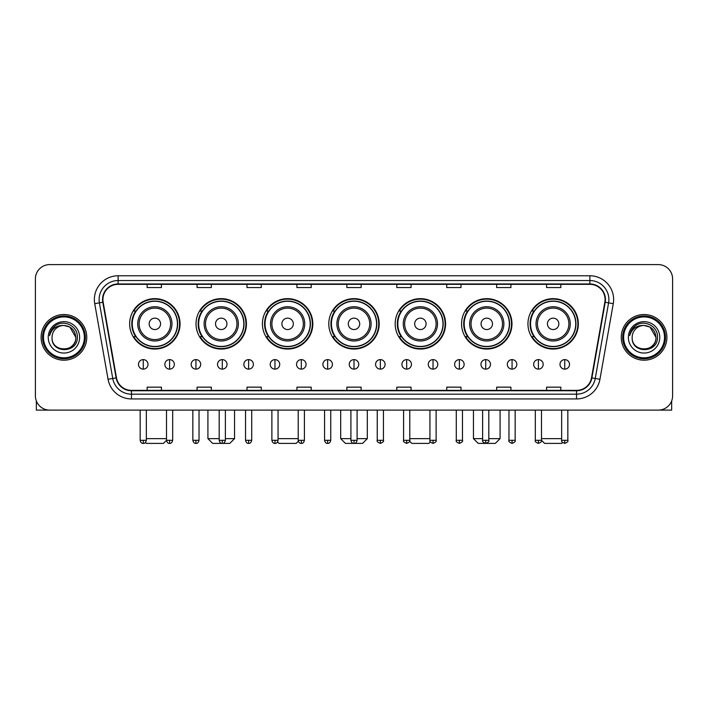 <?xml version="1.0" encoding="UTF-8"?>
<svg xmlns="http://www.w3.org/2000/svg" width="708" height="708" viewBox="0 0 708 708"><rect width="100%" height="100%" fill="white"/><g stroke="black" fill="none" stroke-linecap="round" stroke-linejoin="round"><path stroke-width="1.06" d="M527.947 323.848A25.205 25.205 0 0 0 553.152 349.053A25.205 25.205 0 0 0 578.347 323.848A25.205 25.205 0 0 0 553.152 298.652A25.205 25.205 0 0 0 527.947 323.848M461.563 323.848A25.205 25.205 0 0 0 486.768 349.053A25.205 25.205 0 0 0 511.973 323.848A25.205 25.205 0 0 0 486.768 298.652A25.205 25.205 0 0 0 461.563 323.848M395.179 323.848A25.205 25.205 0 0 0 420.384 349.053A25.205 25.205 0 0 0 445.589 323.848A25.205 25.205 0 0 0 420.384 298.652A25.205 25.205 0 0 0 395.179 323.848M328.795 323.848A25.205 25.205 0 0 0 354 349.053A25.205 25.205 0 0 0 379.205 323.848A25.205 25.205 0 0 0 354 298.652A25.205 25.205 0 0 0 328.795 323.848M262.411 323.848A25.205 25.205 0 0 0 287.616 349.053A25.205 25.205 0 0 0 312.821 323.848A25.205 25.205 0 0 0 287.616 298.652A25.205 25.205 0 0 0 262.411 323.848M196.028 323.848A25.205 25.205 0 0 0 221.232 349.053A25.205 25.205 0 0 0 246.437 323.848A25.205 25.205 0 0 0 221.232 298.652A25.205 25.205 0 0 0 196.028 323.848M129.653 323.848A25.205 25.205 0 0 0 154.848 349.053A25.205 25.205 0 0 0 180.053 323.848A25.205 25.205 0 0 0 154.848 298.652A25.205 25.205 0 0 0 129.653 323.848M135.697 336.689A23.063 23.063 0 0 1 135.697 311.016M202.072 336.689A23.063 23.063 0 0 1 202.072 311.016M268.456 336.689A23.063 23.063 0 0 1 268.456 311.016M334.84 336.689A23.063 23.063 0 0 1 334.84 311.016M401.224 336.689A23.063 23.063 0 0 1 401.224 311.016M467.607 336.689A23.063 23.063 0 0 1 467.607 311.016M533.991 336.689A23.063 23.063 0 0 1 533.991 311.016M35.4 278.864L35.4 395.843A14.266 14.266 0 0 0 49.666 410.109L658.334 410.109A14.266 14.266 0 0 0 672.6 395.843L672.6 278.864A14.266 14.266 0 0 0 658.334 264.606L49.666 264.606A14.266 14.266 0 0 0 35.4 278.864L35.4 395.843M41.108 337.353A22.824 22.824 0 0 0 63.932 360.186A22.824 22.824 0 0 0 86.757 337.353A22.824 22.824 0 0 0 63.932 314.529A22.824 22.824 0 0 0 41.108 337.353A22.824 22.824 0 0 0 63.932 360.186A22.824 22.824 0 0 0 86.757 337.353A22.824 22.824 0 0 0 63.932 314.529A22.824 22.824 0 0 0 41.108 337.353M621.243 337.353A22.824 22.824 0 0 0 644.068 360.186A22.824 22.824 0 0 0 666.892 337.353A22.824 22.824 0 0 0 644.068 314.529A22.824 22.824 0 0 0 621.243 337.353A22.824 22.824 0 0 0 644.068 360.186A22.824 22.824 0 0 0 666.892 337.353A22.824 22.824 0 0 0 644.068 314.529A22.824 22.824 0 0 0 621.243 337.353M102.925 299.555A15.213 15.213 0 0 1 118.139 284.333L589.861 284.333A15.213 15.213 0 0 1 604.844 302.192L591.516 377.806A15.213 15.213 0 0 1 576.524 390.374L131.476 390.374A15.213 15.213 0 0 1 116.484 377.806L103.156 302.192A15.213 15.213 0 0 1 102.925 299.555M102.545 299.555A15.594 15.594 0 0 0 102.784 302.263L116.112 377.868A15.594 15.594 0 0 0 131.476 390.754L576.524 390.754A15.594 15.594 0 0 0 591.888 377.868L605.216 302.263A15.594 15.594 0 0 0 589.861 283.952L118.139 283.952A15.594 15.594 0 0 0 102.545 299.555M94.73 303.679A23.78 23.78 0 0 1 118.139 275.775L589.861 275.775A23.78 23.78 0 0 1 613.27 303.679L599.942 379.293A23.78 23.78 0 0 1 576.524 398.94L131.476 398.94A23.78 23.78 0 0 1 108.058 379.293L94.73 303.679L99.412 302.856A19.019 19.019 0 0 1 118.139 280.536L589.861 280.536A19.019 19.019 0 0 1 608.588 302.856L595.26 378.461A19.019 19.019 0 0 1 576.524 394.179L131.476 394.179A19.019 19.019 0 0 1 112.74 378.461L99.412 302.856A19.019 19.019 0 0 1 99.12 299.555M658.334 264.606L49.666 264.606M49.666 410.109L658.334 410.109M672.6 395.843L672.6 278.864M591.888 377.868L595.26 378.461L608.588 302.856L613.27 303.679M346.867 284.333L346.867 287.554L361.133 287.554L361.133 284.333M296.935 284.333L296.935 287.554L311.201 287.554L311.201 284.333M247.004 284.333L247.004 287.554L261.27 287.554L261.27 284.333M197.081 284.333L197.081 287.554L211.347 287.554L211.347 284.333M147.149 284.333L147.149 287.554L161.415 287.554L161.415 284.333M396.799 284.333L396.799 287.554L411.065 287.554L411.065 284.333M446.73 284.333L446.73 287.554L460.996 287.554L460.996 284.333M496.653 284.333L496.653 287.554L510.919 287.554L510.919 284.333M546.585 284.333L546.585 287.554L560.851 287.554L560.851 284.333M361.133 390.374L361.133 387.161L346.867 387.161L346.867 390.374M311.201 390.374L311.201 387.161L296.935 387.161L296.935 390.374M261.27 390.374L261.27 387.161L247.004 387.161L247.004 390.374M211.347 390.374L211.347 387.161L197.081 387.161L197.081 390.374M161.415 390.374L161.415 387.161L147.149 387.161L147.149 390.374M411.065 390.374L411.065 387.161L396.799 387.161L396.799 390.374M460.996 390.374L460.996 387.161L446.73 387.161L446.73 390.374M510.919 390.374L510.919 387.161L496.653 387.161L496.653 390.374M560.851 390.374L560.851 387.161L546.585 387.161L546.585 390.374M36.347 400.967L36.347 410.109L91.509 410.109M84.376 337.353A20.444 20.444 0 0 0 63.932 316.91A20.444 20.444 0 0 0 43.48 337.353A20.444 20.444 0 0 0 63.932 357.805A20.444 20.444 0 0 0 84.376 337.353M85.332 337.353A21.399 21.399 0 0 0 63.932 315.954A21.399 21.399 0 0 0 42.533 337.353A21.399 21.399 0 0 0 63.932 358.752A21.399 21.399 0 0 0 85.332 337.353M75.818 337.353C75.11 330.132 71.154 326.176 63.932 325.468L69.88 327.061L75.818 337.353L69.88 327.061L63.932 325.468L69.88 327.061L75.818 337.353L69.88 327.061L63.932 325.468L69.88 327.061L75.818 337.353C76.544 352.69 51.312 352.69 52.047 337.353C50.985 353.858 77.88 353.487 77.322 337.353C78.207 326.034 63.366 318.839 54.817 326.131C51.834 328.618 50.091 331.786 49.578 335.627C51.817 328.547 56.605 325.158 63.932 325.468L69.88 327.061L75.818 337.353C76.544 352.69 51.312 352.69 52.047 337.353C51.312 352.69 76.544 352.69 75.818 337.353C76.544 352.69 51.312 352.69 52.047 337.353C51.312 352.69 76.544 352.69 75.818 337.353C76.544 352.69 51.312 352.69 52.047 337.353C51.312 352.69 76.544 352.69 75.818 337.353C76.544 352.69 51.312 352.69 52.047 337.353C51.312 352.69 76.544 352.69 75.818 337.353C76.544 352.69 51.312 352.69 52.047 337.353C51.312 352.69 76.544 352.69 75.818 337.353C76.544 352.69 51.312 352.69 52.047 337.353C51.312 352.69 76.544 352.69 75.818 337.353C76.544 352.69 51.312 352.69 52.047 337.353A11.886 11.886 0 0 1 63.932 325.468L69.88 327.061L75.818 337.353C76.296 346.584 64.428 352.717 57.189 347.15M48.241 337.353A15.691 15.691 0 0 0 63.932 353.053A15.691 15.691 0 0 0 79.623 337.353A15.691 15.691 0 0 0 63.932 321.662A15.691 15.691 0 0 0 48.241 337.353M54.808 326.131L51.303 330.3M51.091 330.707L51.401 330.132L51.091 330.707M166.504 410.109L166.504 440.305C167.044 442.509 168.07 443.544 169.593 443.394L169.593 440.305L166.504 440.305L163.406 443.394L146.291 443.394L145.414 442.518M146.344 438.641L166.504 438.641M160.557 323.848A5.708 5.708 0 0 0 154.848 318.149A5.708 5.708 0 0 0 149.149 323.848A5.708 5.708 0 0 0 154.848 329.556A5.708 5.708 0 0 0 160.557 323.848M171.973 323.848A17.116 17.116 0 0 0 154.848 306.732A17.116 17.116 0 0 0 137.733 323.848A17.116 17.116 0 0 0 154.848 340.973A17.116 17.116 0 0 0 171.973 323.848A17.116 17.116 0 0 1 154.848 340.973A17.116 17.116 0 0 1 137.733 323.848M177.442 323.848A22.585 22.585 0 0 0 154.848 301.263A22.585 22.585 0 0 0 132.263 323.848A22.585 22.585 0 0 0 154.848 346.442A22.585 22.585 0 0 0 177.442 323.848M179.575 323.848A24.727 24.727 0 0 1 133.715 336.689L136.007 336.689A22.798 22.798 0 0 0 169.938 340.946A22.798 22.798 0 0 0 169.938 306.759A22.798 22.798 0 0 0 136.007 311.016L133.715 311.016A24.727 24.727 0 0 1 179.575 323.848M225.374 438.641L234.552 438.641L229.79 443.394L212.674 443.394L207.922 438.641L219.188 438.641M226.941 323.848A5.708 5.708 0 0 0 221.232 318.149A5.708 5.708 0 0 0 215.524 323.848A5.708 5.708 0 0 0 221.232 329.556A5.708 5.708 0 0 0 226.941 323.848M238.357 323.848A17.116 17.116 0 0 0 221.232 306.732A17.116 17.116 0 0 0 204.116 323.848A17.116 17.116 0 0 0 221.232 340.973A17.116 17.116 0 0 0 238.357 323.848A17.116 17.116 0 0 1 221.232 340.973A17.116 17.116 0 0 1 204.116 323.848M243.817 323.848A22.585 22.585 0 0 0 221.232 301.263A22.585 22.585 0 0 0 198.647 323.848A22.585 22.585 0 0 0 221.232 346.442A22.585 22.585 0 0 0 243.817 323.848M245.959 323.848A24.727 24.727 0 0 1 200.099 336.689L202.391 336.689A22.798 22.798 0 0 0 236.322 340.946A22.798 22.798 0 0 0 236.322 306.759A22.798 22.798 0 0 0 202.391 311.016L200.099 311.016A24.727 24.727 0 0 1 245.959 323.848M298.36 441.217L296.174 443.394L279.058 443.394L277.598 441.934M278.058 438.641L298.218 438.641M293.324 323.848A5.708 5.708 0 0 0 287.616 318.149A5.708 5.708 0 0 0 281.908 323.848A5.708 5.708 0 0 0 287.616 329.556A5.708 5.708 0 0 0 293.324 323.848M304.732 323.848A17.116 17.116 0 0 0 287.616 306.732A17.116 17.116 0 0 0 270.5 323.848A17.116 17.116 0 0 0 287.616 340.973A17.116 17.116 0 0 0 304.732 323.848A17.116 17.116 0 0 1 287.616 340.973A17.116 17.116 0 0 1 270.5 323.848M310.201 323.848A22.585 22.585 0 0 0 287.616 301.263A22.585 22.585 0 0 0 265.031 323.848A22.585 22.585 0 0 0 287.616 346.442A22.585 22.585 0 0 0 310.201 323.848M312.343 323.848A24.727 24.727 0 0 1 266.482 336.689L268.774 336.689A22.798 22.798 0 0 0 302.705 340.946A22.798 22.798 0 0 0 302.705 306.759A22.798 22.798 0 0 0 268.774 311.016L266.482 311.016A24.727 24.727 0 0 1 312.343 323.848M357.089 438.641L367.31 438.641L362.558 443.394L345.442 443.394L340.69 438.641L350.911 438.641M359.708 323.848A5.708 5.708 0 0 0 354 318.149A5.708 5.708 0 0 0 348.292 323.848A5.708 5.708 0 0 0 354 329.556A5.708 5.708 0 0 0 359.708 323.848M371.116 323.848A17.116 17.116 0 0 0 354 306.732A17.116 17.116 0 0 0 336.884 323.848A17.116 17.116 0 0 0 354 340.973A17.116 17.116 0 0 0 371.116 323.848A17.116 17.116 0 0 1 354 340.973A17.116 17.116 0 0 1 336.884 323.848M376.585 323.848A22.585 22.585 0 0 0 354 301.263A22.585 22.585 0 0 0 331.415 323.848A22.585 22.585 0 0 0 354 346.442A22.585 22.585 0 0 0 376.585 323.848M378.727 323.848A24.727 24.727 0 0 1 332.866 336.689L335.158 336.689A22.798 22.798 0 0 0 369.089 340.946A22.798 22.798 0 0 0 369.089 306.759A22.798 22.798 0 0 0 335.158 311.016L332.866 311.016A24.727 24.727 0 0 1 378.727 323.848M430.402 441.934L428.942 443.394L411.826 443.394L409.64 441.217M409.782 438.641L429.942 438.641M426.092 323.848A5.708 5.708 0 0 0 420.384 318.149A5.708 5.708 0 0 0 414.676 323.848A5.708 5.708 0 0 0 420.384 329.556A5.708 5.708 0 0 0 426.092 323.848M437.5 323.848A17.116 17.116 0 0 0 420.384 306.732A17.116 17.116 0 0 0 403.268 323.848A17.116 17.116 0 0 0 420.384 340.973A17.116 17.116 0 0 0 437.5 323.848A17.116 17.116 0 0 1 420.384 340.973A17.116 17.116 0 0 1 403.268 323.848M442.969 323.848A22.585 22.585 0 0 0 420.384 301.263A22.585 22.585 0 0 0 397.799 323.848A22.585 22.585 0 0 0 420.384 346.442A22.585 22.585 0 0 0 442.969 323.848M445.111 323.848A24.727 24.727 0 0 1 399.25 336.689L401.542 336.689A22.798 22.798 0 0 0 435.464 340.946A22.798 22.798 0 0 0 435.464 306.759A22.798 22.798 0 0 0 401.542 311.016L399.25 311.016A24.727 24.727 0 0 1 445.111 323.848M488.812 438.641L500.078 438.641L495.326 443.394L478.21 443.394L473.448 438.641L482.626 438.641M492.476 323.848A5.708 5.708 0 0 0 486.768 318.149A5.708 5.708 0 0 0 481.059 323.848A5.708 5.708 0 0 0 486.768 329.556A5.708 5.708 0 0 0 492.476 323.848M503.884 323.848A17.116 17.116 0 0 0 486.768 306.732A17.116 17.116 0 0 0 469.643 323.848A17.116 17.116 0 0 0 486.768 340.973A17.116 17.116 0 0 0 503.884 323.848A17.116 17.116 0 0 1 486.768 340.973A17.116 17.116 0 0 1 469.643 323.848M509.353 323.848A22.585 22.585 0 0 0 486.768 301.263A22.585 22.585 0 0 0 464.183 323.848A22.585 22.585 0 0 0 486.768 346.442A22.585 22.585 0 0 0 509.353 323.848M511.495 323.848A24.727 24.727 0 0 1 465.634 336.689L467.926 336.689A22.798 22.798 0 0 0 501.848 340.946A22.798 22.798 0 0 0 501.848 306.759A22.798 22.798 0 0 0 467.926 311.016L465.634 311.016A24.727 24.727 0 0 1 511.495 323.848M562.586 442.518L561.71 443.394L544.594 443.394L541.496 440.305L535.319 440.305C534.69 441.296 535.717 442.323 538.407 443.394L538.407 440.305M541.496 438.641L561.656 438.641M558.851 323.848A5.708 5.708 0 0 0 553.152 318.149A5.708 5.708 0 0 0 547.443 323.848A5.708 5.708 0 0 0 553.152 329.556A5.708 5.708 0 0 0 558.851 323.848M570.267 323.848A17.116 17.116 0 0 0 553.152 306.732A17.116 17.116 0 0 0 536.027 323.848A17.116 17.116 0 0 0 553.152 340.973A17.116 17.116 0 0 0 570.267 323.848A17.116 17.116 0 0 1 553.152 340.973A17.116 17.116 0 0 1 536.027 323.848M575.737 323.848A22.585 22.585 0 0 0 553.152 301.263A22.585 22.585 0 0 0 530.558 323.848A22.585 22.585 0 0 0 553.152 346.442A22.585 22.585 0 0 0 575.737 323.848M577.878 323.848A24.727 24.727 0 0 1 532.018 336.689L534.31 336.689A22.798 22.798 0 0 0 568.232 340.946A22.798 22.798 0 0 0 568.232 306.759A22.798 22.798 0 0 0 534.31 311.016L532.018 311.016A24.727 24.727 0 0 1 577.878 323.848M143.246 359.611A4.752 4.752 0 0 0 138.494 364.363A4.752 4.752 0 0 0 143.246 369.125A4.752 4.752 0 0 0 148.007 364.363A4.752 4.752 0 0 0 143.246 359.611L143.246 369.125A4.752 4.752 0 0 0 148.007 364.363A4.752 4.752 0 0 0 143.246 359.611M169.593 359.611A4.752 4.752 0 0 0 164.84 364.363A4.752 4.752 0 0 0 169.593 369.125A4.752 4.752 0 0 0 174.345 364.363A4.752 4.752 0 0 0 169.593 359.611L169.593 369.125A4.752 4.752 0 0 0 174.345 364.363A4.752 4.752 0 0 0 169.593 359.611M195.939 359.611A4.752 4.752 0 0 0 191.178 364.363A4.752 4.752 0 0 0 195.939 369.125A4.752 4.752 0 0 0 200.691 364.363A4.752 4.752 0 0 0 195.939 359.611L195.939 369.125A4.752 4.752 0 0 0 200.691 364.363A4.752 4.752 0 0 0 195.939 359.611M222.277 359.611A4.752 4.752 0 0 0 217.524 364.363A4.752 4.752 0 0 0 222.277 369.125A4.752 4.752 0 0 0 227.038 364.363A4.752 4.752 0 0 0 222.277 359.611L222.277 369.125A4.752 4.752 0 0 0 227.038 364.363A4.752 4.752 0 0 0 222.277 359.611M248.623 359.611A4.752 4.752 0 0 0 243.871 364.363A4.752 4.752 0 0 0 248.623 369.125A4.752 4.752 0 0 0 253.376 364.363A4.752 4.752 0 0 0 248.623 359.611L248.623 369.125A4.752 4.752 0 0 0 253.376 364.363A4.752 4.752 0 0 0 248.623 359.611M274.969 359.611A4.752 4.752 0 0 0 270.217 364.363A4.752 4.752 0 0 0 274.969 369.125A4.752 4.752 0 0 0 279.722 364.363A4.752 4.752 0 0 0 274.969 359.611L274.969 369.125A4.752 4.752 0 0 0 279.722 364.363A4.752 4.752 0 0 0 274.969 359.611M301.316 359.611A4.752 4.752 0 0 0 296.555 364.363A4.752 4.752 0 0 0 301.316 369.125A4.752 4.752 0 0 0 306.068 364.363A4.752 4.752 0 0 0 301.316 359.611L301.316 369.125A4.752 4.752 0 0 0 306.068 364.363A4.752 4.752 0 0 0 301.316 359.611M327.654 359.611A4.752 4.752 0 0 0 322.901 364.363A4.752 4.752 0 0 0 327.654 369.125A4.752 4.752 0 0 0 332.415 364.363A4.752 4.752 0 0 0 327.654 359.611L327.654 369.125A4.752 4.752 0 0 0 332.415 364.363A4.752 4.752 0 0 0 327.654 359.611M354 359.611A4.752 4.752 0 0 0 349.248 364.363A4.752 4.752 0 0 0 354 369.125A4.752 4.752 0 0 0 358.752 364.363A4.752 4.752 0 0 0 354 359.611L354 369.125A4.752 4.752 0 0 0 358.752 364.363A4.752 4.752 0 0 0 354 359.611M380.346 359.611A4.752 4.752 0 0 0 375.585 364.363A4.752 4.752 0 0 0 380.346 369.125A4.752 4.752 0 0 0 385.099 364.363A4.752 4.752 0 0 0 380.346 359.611L380.346 369.125A4.752 4.752 0 0 0 385.099 364.363A4.752 4.752 0 0 0 380.346 359.611M406.684 359.611A4.752 4.752 0 0 0 401.932 364.363A4.752 4.752 0 0 0 406.684 369.125A4.752 4.752 0 0 0 411.445 364.363A4.752 4.752 0 0 0 406.684 359.611L406.684 369.125A4.752 4.752 0 0 0 411.445 364.363A4.752 4.752 0 0 0 406.684 359.611M433.031 359.611A4.752 4.752 0 0 0 428.278 364.363A4.752 4.752 0 0 0 433.031 369.125A4.752 4.752 0 0 0 437.783 364.363A4.752 4.752 0 0 0 433.031 359.611L433.031 369.125A4.752 4.752 0 0 0 437.783 364.363A4.752 4.752 0 0 0 433.031 359.611M459.377 359.611A4.752 4.752 0 0 0 454.625 364.363A4.752 4.752 0 0 0 459.377 369.125A4.752 4.752 0 0 0 464.129 364.363A4.752 4.752 0 0 0 459.377 359.611L459.377 369.125A4.752 4.752 0 0 0 464.129 364.363A4.752 4.752 0 0 0 459.377 359.611M485.723 359.611A4.752 4.752 0 0 0 480.962 364.363A4.752 4.752 0 0 0 485.723 369.125A4.752 4.752 0 0 0 490.476 364.363A4.752 4.752 0 0 0 485.723 359.611L485.723 369.125A4.752 4.752 0 0 0 490.476 364.363A4.752 4.752 0 0 0 485.723 359.611M512.061 359.611A4.752 4.752 0 0 0 507.309 364.363A4.752 4.752 0 0 0 512.061 369.125A4.752 4.752 0 0 0 516.822 364.363A4.752 4.752 0 0 0 512.061 359.611L512.061 369.125A4.752 4.752 0 0 0 516.822 364.363A4.752 4.752 0 0 0 512.061 359.611M538.407 359.611A4.752 4.752 0 0 0 533.655 364.363A4.752 4.752 0 0 0 538.407 369.125A4.752 4.752 0 0 0 543.16 364.363A4.752 4.752 0 0 0 538.407 359.611L538.407 369.125A4.752 4.752 0 0 0 543.16 364.363A4.752 4.752 0 0 0 538.407 359.611M564.754 359.611A4.752 4.752 0 0 0 559.993 364.363A4.752 4.752 0 0 0 564.754 369.125A4.752 4.752 0 0 0 569.506 364.363A4.752 4.752 0 0 0 564.754 359.611L564.754 369.125A4.752 4.752 0 0 0 569.506 364.363A4.752 4.752 0 0 0 564.754 359.611M671.653 400.967L671.653 410.109L616.491 410.109M664.52 337.353A20.444 20.444 0 0 0 644.068 316.91A20.444 20.444 0 0 0 623.624 337.353A20.444 20.444 0 0 0 644.068 357.805A20.444 20.444 0 0 0 664.52 337.353M665.467 337.353A21.399 21.399 0 0 0 644.068 315.954A21.399 21.399 0 0 0 622.668 337.353A21.399 21.399 0 0 0 644.068 358.752A21.399 21.399 0 0 0 665.467 337.353M632.182 337.353A11.886 11.886 0 0 1 644.068 325.468L650.015 327.061L655.953 337.353L650.015 327.061L644.068 325.468L650.015 327.061L655.953 337.353L650.015 327.061L644.068 325.468L650.015 327.061L655.953 337.353L650.015 327.061L644.068 325.468L650.015 327.061L655.953 337.353C656.688 352.69 631.456 352.69 632.182 337.353C631.12 353.858 658.015 353.487 657.458 337.353C658.343 326.034 643.501 318.839 634.952 326.131C631.97 328.618 630.226 331.786 629.713 335.627C631.952 328.547 636.74 325.158 644.068 325.468L650.015 327.061L655.953 337.353C656.688 352.69 631.456 352.69 632.182 337.353C631.456 352.69 656.688 352.69 655.953 337.353C656.688 352.69 631.456 352.69 632.182 337.353C631.456 352.69 656.688 352.69 655.953 337.353C656.688 352.69 631.456 352.69 632.182 337.353C631.456 352.69 656.688 352.69 655.953 337.353C656.688 352.69 631.456 352.69 632.182 337.353C631.456 352.69 656.688 352.69 655.953 337.353C656.688 352.69 631.456 352.69 632.182 337.353C631.456 352.69 656.688 352.69 655.953 337.353C656.431 346.584 644.563 352.717 637.324 347.15M644.068 325.468C651.289 326.176 655.254 330.132 655.953 337.353M628.377 337.353A15.691 15.691 0 0 0 644.068 353.053A15.691 15.691 0 0 0 659.759 337.353A15.691 15.691 0 0 0 644.068 321.662A15.691 15.691 0 0 0 628.377 337.353M634.952 326.131L631.447 330.3M631.226 330.707L631.545 330.132L631.226 330.707M589.861 275.775L589.861 283.952M99.412 302.856L102.784 302.263M131.476 398.94L131.476 390.754M576.524 390.754L576.524 398.94M108.058 379.293L116.112 377.868M605.216 302.263L608.588 302.856M118.139 275.775L118.139 283.952M595.26 378.461L599.942 379.293M170.575 323.848A15.726 15.726 0 0 0 154.848 308.122A15.726 15.726 0 0 0 139.122 323.848A15.726 15.726 0 0 0 154.848 339.575A15.726 15.726 0 0 0 170.575 323.848M236.959 323.848A15.726 15.726 0 0 0 221.232 308.122A15.726 15.726 0 0 0 205.506 323.848A15.726 15.726 0 0 0 221.232 339.575A15.726 15.726 0 0 0 236.959 323.848M303.343 323.848A15.726 15.726 0 0 0 287.616 308.122A15.726 15.726 0 0 0 271.89 323.848A15.726 15.726 0 0 0 287.616 339.575A15.726 15.726 0 0 0 303.343 323.848M369.726 323.848A15.726 15.726 0 0 0 354 308.122A15.726 15.726 0 0 0 338.274 323.848A15.726 15.726 0 0 0 354 339.575A15.726 15.726 0 0 0 369.726 323.848M436.11 323.848A15.726 15.726 0 0 0 420.384 308.122A15.726 15.726 0 0 0 404.657 323.848A15.726 15.726 0 0 0 420.384 339.575A15.726 15.726 0 0 0 436.11 323.848M502.494 323.848A15.726 15.726 0 0 0 486.768 308.122A15.726 15.726 0 0 0 471.041 323.848A15.726 15.726 0 0 0 486.768 339.575A15.726 15.726 0 0 0 502.494 323.848M568.878 323.848A15.726 15.726 0 0 0 553.152 308.122A15.726 15.726 0 0 0 537.425 323.848A15.726 15.726 0 0 0 553.152 339.575A15.726 15.726 0 0 0 568.878 323.848M143.246 440.305L140.157 440.305C140.697 442.509 141.724 443.544 143.246 443.394L143.246 440.305L146.344 440.305L146.344 410.109M172.681 410.109L172.681 440.305L169.593 440.305M195.939 440.305L192.841 440.305C193.381 442.509 194.417 443.544 195.939 443.394L195.939 440.305L199.028 440.305L199.028 410.109M222.277 440.305L219.188 440.305C219.728 442.509 220.763 443.544 222.277 443.394L222.277 440.305L225.374 440.305L225.374 410.109M248.623 440.305L245.534 440.305C246.074 442.509 247.101 443.544 248.623 443.394L248.623 440.305L251.712 440.305L251.712 410.109M274.969 440.305L271.881 440.305C272.421 442.509 273.447 443.544 274.969 443.394L274.969 440.305L278.058 440.305L278.058 410.109M301.316 440.305L298.218 440.305C298.758 442.509 299.794 443.544 301.316 443.394L301.316 440.305L304.405 440.305L304.405 410.109M327.654 440.305L324.565 440.305C325.105 442.509 326.131 443.544 327.654 443.394L327.654 440.305L330.751 440.305L330.751 410.109M354 440.305L350.911 440.305C351.451 442.509 352.478 443.544 354 443.394L354 440.305L357.089 440.305L357.089 410.109M380.346 440.305L377.249 440.305C376.629 441.296 377.656 442.323 380.346 443.394L380.346 440.305L383.435 440.305L383.435 410.109M406.684 440.305L403.595 440.305C402.967 441.296 404.002 442.323 406.684 443.394L406.684 440.305L409.782 440.305L409.782 410.109M433.031 440.305L429.942 440.305C429.314 441.296 430.34 442.323 433.031 443.394L433.031 440.305L436.119 440.305L436.119 410.109M459.377 440.305L456.288 440.305C455.66 441.296 456.687 442.323 459.377 443.394L459.377 440.305L462.466 440.305L462.466 410.109M485.723 440.305L482.626 440.305C481.998 441.296 483.033 442.323 485.723 443.394L485.723 440.305L488.812 440.305L488.812 410.109M512.061 440.305L508.972 440.305C508.344 441.296 509.379 442.323 512.061 443.394L512.061 440.305L515.159 440.305L515.159 410.109M564.754 440.305L561.656 440.305C561.037 441.296 562.063 442.323 564.754 443.394L564.754 440.305L567.843 440.305L567.843 410.109M234.552 410.109L234.552 438.641M207.922 410.109L207.922 438.641M367.31 410.109L367.31 438.641M340.69 410.109L340.69 438.641M500.078 410.109L500.078 438.641M473.448 410.109L473.448 438.641M140.157 440.305L140.157 410.109M146.344 440.305C145.804 442.509 144.768 443.544 143.246 443.394M172.681 440.305C172.141 442.509 171.115 443.544 169.593 443.394M192.841 440.305L192.841 410.109M199.028 440.305C198.488 442.509 197.461 443.544 195.939 443.394M219.188 440.305L219.188 410.109M225.374 440.305C224.834 442.509 223.799 443.544 222.277 443.394M245.534 440.305L245.534 410.109M251.712 440.305C251.172 442.509 250.145 443.544 248.623 443.394M271.881 440.305L271.881 410.109M278.058 440.305C277.518 442.509 276.492 443.544 274.969 443.394M298.218 440.305L298.218 410.109M304.405 440.305C303.865 442.509 302.829 443.544 301.316 443.394M324.565 440.305L324.565 410.109M330.751 440.305C330.211 442.509 329.176 443.544 327.654 443.394M350.911 440.305L350.911 410.109M357.089 440.305C356.549 442.509 355.522 443.544 354 443.394M377.249 440.305L377.249 410.109M383.435 440.305C384.063 441.296 383.028 442.323 380.346 443.394M403.595 440.305L403.595 410.109M409.782 440.305C410.41 441.296 409.374 442.323 406.684 443.394M429.942 440.305L429.942 410.109M436.119 440.305C436.748 441.296 435.721 442.323 433.031 443.394M456.288 440.305L456.288 410.109M462.466 440.305C463.094 441.296 462.067 442.323 459.377 443.394M482.626 440.305L482.626 410.109M488.812 440.305C489.44 441.296 488.405 442.323 485.723 443.394M508.972 440.305L508.972 410.109M515.159 440.305C515.778 441.296 514.751 442.323 512.061 443.394M538.407 443.394C541.098 442.323 542.124 441.296 541.496 440.305L541.496 410.109M535.319 440.305L535.319 410.109M561.656 440.305L561.656 410.109M567.843 440.305C568.471 441.296 567.435 442.323 564.754 443.394"/></g></svg>
